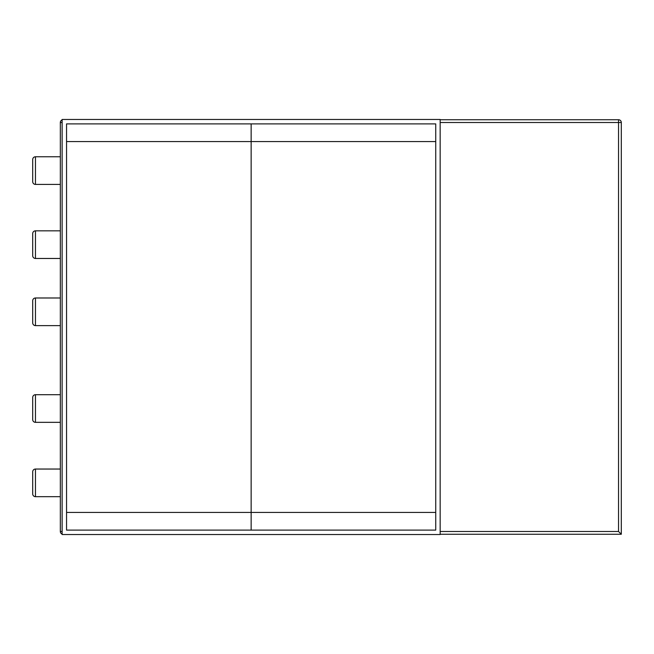 <?xml version="1.0" encoding="UTF-8"?>
<svg xmlns="http://www.w3.org/2000/svg" width="654" height="654" viewBox="0 0 654 654"><rect width="100%" height="100%" fill="white"/><g stroke="black" fill="none" stroke-linecap="round" stroke-linejoin="round"><path stroke-width="0.98" d="M440.158 119.747L618.537 119.747A2.763 2.763 0 0 1 621.3 122.511L621.3 534.253L440.158 534.253M62.13 531.489L60.331 531.489L60.331 122.511L62.13 122.511M621.3 534.253L618.537 531.489L618.537 122.511L440.158 122.511M60.331 531.489A2.763 2.763 0 0 0 62.13 534.081A2.763 2.763 0 0 1 60.331 531.489M62.13 119.919A2.763 2.763 0 0 0 60.331 122.511A2.763 2.763 0 0 1 62.13 119.919M60.331 156.772L35.463 156.772L60.331 156.772M35.463 184.412A2.763 2.763 0 0 1 32.7 181.648L32.7 159.535A2.763 2.763 0 0 1 35.463 156.772L35.463 184.412L60.331 184.412M32.7 233.601A2.763 2.763 0 0 1 35.463 230.837L35.463 258.469A2.763 2.763 0 0 1 32.7 255.706L32.7 233.601A2.763 2.763 0 0 1 35.463 230.837L60.331 230.837M32.7 255.706A2.763 2.763 0 0 0 35.463 258.469L60.331 258.469M32.7 300.75A2.763 2.763 0 0 1 35.463 297.987L35.463 325.618A2.763 2.763 0 0 1 32.7 322.855L32.7 300.75A2.763 2.763 0 0 1 35.463 297.987L60.331 297.987M32.7 322.855A2.763 2.763 0 0 0 35.463 325.618L60.331 325.618M32.7 397.469A2.763 2.763 0 0 1 35.463 394.705L35.463 422.337A2.763 2.763 0 0 1 32.7 419.574L32.7 397.469A2.763 2.763 0 0 1 35.463 394.705L60.331 394.705M32.7 419.574A2.763 2.763 0 0 0 35.463 422.337L60.331 422.337M32.7 471.804A2.763 2.763 0 0 1 35.463 469.041L35.463 496.672A2.763 2.763 0 0 1 32.7 493.909L32.7 471.804A2.763 2.763 0 0 1 35.463 469.041L60.331 469.041M35.463 496.672L60.331 496.672M66.553 141.575L66.553 123.892L251.144 123.892L251.144 141.575L66.553 141.575L66.553 512.425L251.144 512.425L251.144 123.892L435.736 123.892L435.736 141.575L251.144 141.575L251.144 530.108L251.144 512.425L435.736 512.425L435.736 141.575M435.736 512.425L435.736 530.108L66.553 530.108L66.553 512.425M440.158 119.469L62.13 119.469L62.13 534.531L440.158 534.531L440.158 119.469M435.736 123.892L66.553 123.892M66.553 530.108L435.736 530.108M440.158 531.489L618.537 531.489M621.3 122.511A2.763 2.763 0 0 0 618.537 119.747L618.537 122.511L621.3 122.511M35.463 156.772A2.763 2.763 0 0 0 32.7 159.535"/></g></svg>
